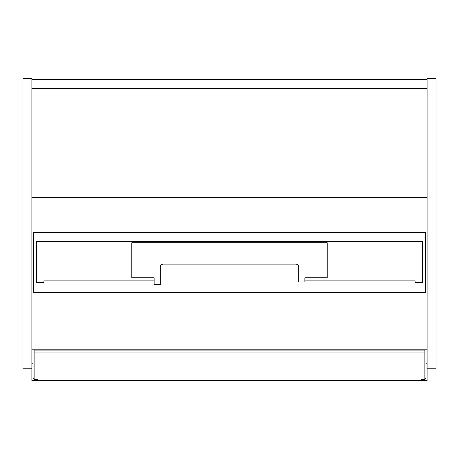 <?xml version="1.0" encoding="UTF-8"?>
<svg xmlns="http://www.w3.org/2000/svg" width="459" height="459" viewBox="0 0 459 459"><rect width="100%" height="100%" fill="white"/><g stroke="black" fill="none" stroke-linecap="round" stroke-linejoin="round"><path stroke-width="0.69" d="M427.117 368.784L436.05 368.784L436.05 78.495L427.117 78.495L427.117 363.757L426.004 363.757L426.004 349.804L427.117 349.804M34.115 380.505L36.347 380.505L32.996 380.207L34.115 380.505L31.883 380.505L31.883 78.495L22.95 78.495L22.95 368.784L31.883 368.784M31.883 88.541L427.117 88.541M31.883 79.614L427.117 79.614M31.883 197.399L427.117 197.399M426.004 380.207L424.885 380.505L426.004 380.207M427.117 363.757L427.117 380.505L422.653 380.505L422.653 379.386L424.885 379.386L426.004 378.273L424.885 379.386L424.885 349.804L34.115 349.804L34.115 350.917L424.885 350.917M422.653 379.386L421.534 379.386L421.534 380.505L422.653 380.505M34.115 350.917L34.115 379.386L32.996 378.273L34.115 379.386L36.347 379.386L36.347 380.505L37.466 380.505L37.466 379.386L36.347 379.386M426.004 363.757L426.004 380.505M31.883 349.804L32.996 349.804L32.996 363.757L31.883 363.757M421.534 380.505L37.466 380.505M32.996 363.757L32.996 380.505M32.996 349.804L34.115 349.804M424.885 349.804L426.004 349.804M33.559 292.303L33.559 232.57L425.441 232.57L425.441 292.303L33.559 292.303M154.138 281.419L154.138 280.856L43.886 280.856L43.886 282.532L43.886 280.856M415.114 280.856L415.114 282.532L415.114 280.856L304.862 280.856L304.862 281.419M415.114 282.532L422.372 282.532L422.372 241.503L36.628 241.503L36.628 282.532L43.886 282.532M154.138 284.574L160.277 284.574L160.277 266.903C160.455 265.222 161.384 264.286 163.071 264.109L295.929 264.109C297.616 264.286 298.545 265.222 298.723 266.903L298.723 281.975L304.862 281.975L304.862 277.787L327.192 277.787L327.192 242.731L131.808 242.731L131.808 277.787L154.138 277.787L154.138 284.574M31.883 79.051L427.117 79.051M34.115 352.036L424.885 352.036"/></g></svg>
